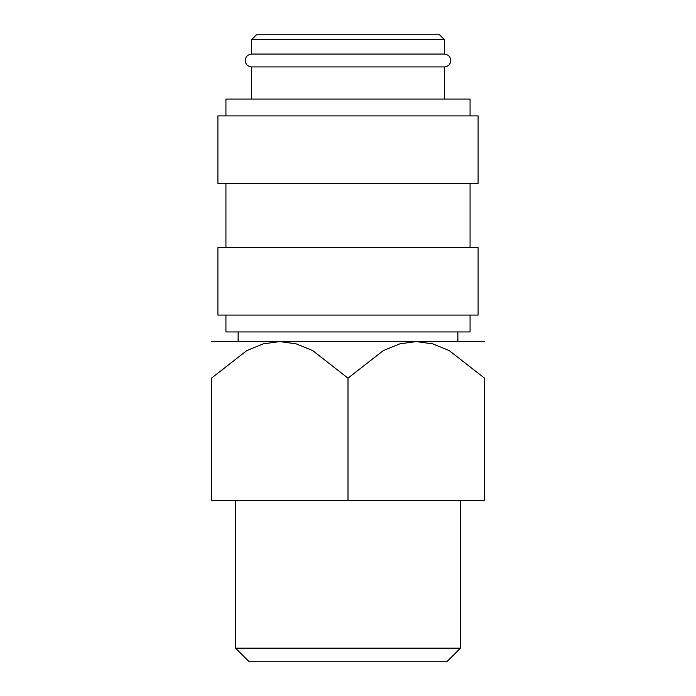 <?xml version="1.0" encoding="UTF-8"?>
<svg xmlns="http://www.w3.org/2000/svg" width="696" height="696" viewBox="0 0 696 696"><rect width="100%" height="100%" fill="white"/><g stroke="black" fill="none" stroke-linecap="round" stroke-linejoin="round"><path stroke-width="1.04" d="M251.63 66.92C247.689 66.503 245.549 64.363 245.21 60.5C245.549 56.628 247.689 54.488 251.63 54.07L444.37 54.07C448.311 54.488 450.451 56.628 450.79 60.5C450.451 64.363 448.311 66.503 444.37 66.92L251.63 66.92L251.63 99.049M470.07 315.07L470.07 331.94L225.93 331.94L225.93 315.07M348 247.619L217.9 247.619L217.9 315.07L478.1 315.07L478.1 247.619L348 247.619M348 115.91L217.9 115.91L217.9 183.37L478.1 183.37L478.1 115.91L348 115.91M470.07 115.91L470.07 99.049L225.93 99.049L225.93 115.91M251.63 39.62L444.37 39.62L439.55 34.8L256.45 34.8L251.63 39.62L251.63 54.07M211.48 341.579L279.74 341.579L296.105 343.833L312.626 350.549L348 378.154L383.374 350.549L399.895 343.833L416.26 341.579L432.625 343.833L449.146 350.549L484.52 378.154L484.52 500.581L211.48 500.581L211.48 378.154L246.854 350.549L263.375 343.833L279.74 341.579L484.52 341.579M235.57 648.159L248.611 661.2L447.389 661.2L460.43 648.159L235.57 648.159L235.57 500.581M211.48 378.224C211.48 329.182 211.48 329.182 211.48 378.224M484.52 378.224C484.52 329.182 484.52 329.182 484.52 378.224M348 500.581L348 378.154M225.93 183.37L225.93 247.619M460.43 500.581L460.43 648.159M238.136 331.94L238.136 341.579M444.37 39.62L444.37 54.07M457.864 331.94L457.864 341.579M444.37 66.92L444.37 99.049M470.07 183.37L470.07 247.619"/></g></svg>
